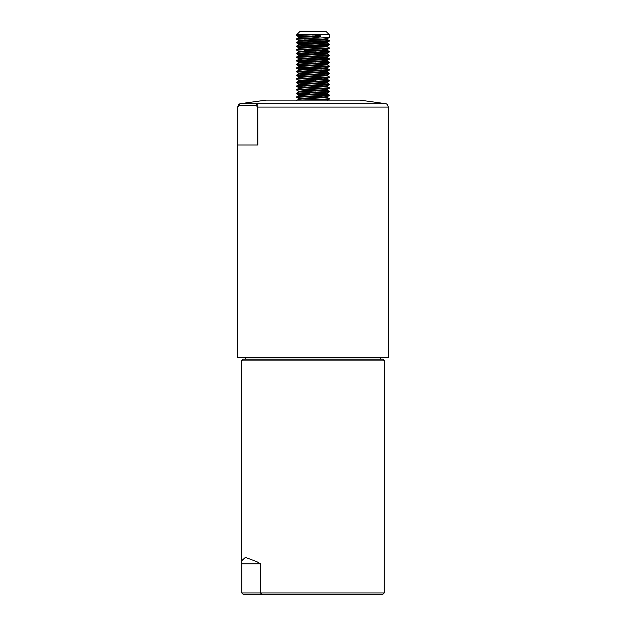 <?xml version="1.0" encoding="UTF-8"?>
<svg xmlns="http://www.w3.org/2000/svg" width="626" height="626" viewBox="0 0 626 626"><rect width="100%" height="100%" fill="white"/><g stroke="black" fill="none" stroke-linecap="round" stroke-linejoin="round"><path stroke-width="0.94" d="M320.762 36.77L313 36.77L313 34.727L296.677 34.727L300.104 31.3L325.896 31.3L329.323 34.727L313 34.727L320.762 35.862L320.762 36.77L313 37.904L296.701 38.773L296.701 39.297L298.672 40.432L302.843 40.846M329.323 34.727L329.299 37.482L296.677 39.266M313 39.72L321.435 40.033M323.157 39.039L327.328 39.454L329.323 40.62L296.701 42.404L296.701 42.92L304.565 43.484M304.565 39.853L316.036 40.275M329.323 40.62L329.299 41.113L324.542 41.527L296.677 42.889M321.435 41.668L327.359 42.208L327.359 43.116L329.323 44.25L296.701 46.034L296.701 46.551L298.672 47.693L302.843 48.108M313 43.797L316.036 43.906M329.323 44.25L329.299 44.736L324.542 45.158L296.677 46.52M327.328 46.707L329.323 47.881L296.701 49.657L296.701 50.182L298.672 51.316L302.843 51.731M329.323 47.881L329.299 48.366L324.542 48.789L296.677 50.143M309.964 50.495L329.323 51.504L296.701 53.288L296.701 53.805L298.672 54.947M304.565 50.737L316.036 51.16M327.328 50.338L329.299 51.473L329.299 51.989L296.677 53.773M323.157 53.546L327.328 53.961L329.323 55.135L296.701 56.919L296.701 57.436L298.672 58.57L302.843 58.993M316.036 54.791L328.079 55.362M329.323 55.135L329.299 55.62L324.542 56.043L296.677 57.404M313 57.858L329.323 58.766L301.458 60.119L296.701 60.542L296.701 61.066L316.036 62.044M313 58.312L316.036 58.414M329.323 58.766L329.299 59.251L324.542 59.666L296.677 61.027M309.964 61.379L329.323 62.389L296.701 64.173L296.701 64.689L298.672 65.832M329.323 62.389L329.299 62.874L324.542 63.296L296.677 64.658M313 65.112L321.435 65.425M323.157 64.431L327.328 64.846L329.323 66.02L296.701 67.796L296.701 68.32L298.672 69.455L316.036 70.448M313 65.566L316.036 65.667M329.323 66.02L329.299 66.505L324.542 66.927L296.677 68.289M297.921 68.062L321.435 69.056M327.328 68.477L329.323 69.642L296.701 71.427L296.701 71.943L298.672 73.085L298.641 73.954M304.565 68.876L316.036 69.298M329.323 69.642L329.299 70.135L324.542 70.55L296.677 71.912M313 72.366L321.435 72.679M323.157 71.685L327.328 72.1L329.323 73.273L296.701 75.057L296.701 75.574L298.672 76.708M329.323 73.273L329.299 73.758L324.542 74.181L296.677 75.543M327.328 75.73L329.323 76.904L296.701 78.68L296.701 79.205L298.672 80.339L298.641 81.208L304.565 81.748M329.323 76.904L329.299 77.389L324.542 77.812L296.677 79.166M327.359 78.485L327.328 79.361L329.323 80.527L296.701 82.311L296.701 82.828L298.672 83.97L302.843 84.385M313 80.073L316.036 80.183M329.323 80.527L329.299 81.012L324.542 81.435L296.677 82.796M327.328 82.984L329.323 84.158L296.701 85.942L296.701 86.458L298.672 87.593L302.843 88.008M329.323 84.158L329.299 84.643L324.542 85.066L296.677 86.427M327.359 85.746L327.359 86.654L329.323 87.789L296.701 89.565L296.701 90.081L298.672 91.224L302.843 91.639M304.565 87.014L316.036 87.437M329.323 87.789L329.299 88.274L324.542 88.689L296.677 90.05M327.328 90.238L329.323 91.412L296.701 93.196L296.701 93.712L301.458 94.135L313 94.589M304.565 90.645L316.036 91.067M329.323 91.412L329.299 91.897L324.542 92.319L296.677 93.681M321.435 94.448L329.323 95.042L296.701 96.819L296.701 97.343L298.672 98.478L302.843 98.892M316.036 94.69L328.079 95.269M329.323 95.042L329.299 95.528L324.542 95.95L296.677 97.312M327.328 97.499L329.323 98.665L324.542 99.119L299.627 100.129M329.323 98.665L329.299 99.158L324.542 99.573L310.175 100.129M313 34.727L296.677 35.635L298.672 36.809M309.964 43.241L313 43.343M309.964 46.864L313 46.973M304.565 47.107L313 47.427M297.921 53.546L313 54.227M304.565 54.368L313 54.681M297.921 89.823L313 90.504M297.921 93.454L309.964 94.025M309.964 97.656L313 97.758M320.762 35.862L302.843 36.316L298.641 36.77L298.641 37.677M329.299 37.482L327.328 38.616L323.157 39.039L298.672 40.432M329.299 41.113L327.328 42.247L323.157 42.662L298.641 44.023L302.843 44.477M296.701 49.657L298.672 48.523L302.843 48.108L327.359 46.747L327.359 45.839L302.843 47.2L298.641 47.654L298.641 48.562M321.435 48.922L327.359 49.47L327.359 50.37L302.843 51.731L298.672 52.146L296.701 53.288M329.299 48.366L327.328 49.501L323.157 49.916L298.672 51.316M327.328 53.961L327.359 53.093L302.843 54.454L298.641 54.908L298.641 55.816M329.299 55.62L327.328 56.763L323.157 57.177L298.672 58.57M321.435 59.806L327.359 60.346L327.359 61.254L302.843 62.616L298.672 63.03L296.701 64.173M329.299 59.251L327.328 60.386L323.157 60.8L298.641 62.162L298.641 63.069M329.299 62.874L327.328 64.016L323.157 64.431L298.641 65.793L298.641 66.7M329.299 66.505L327.328 67.639L323.157 68.062L298.641 69.416L298.641 70.323M329.299 70.135L327.328 71.27L323.157 71.685L298.641 73.046M329.299 73.758L327.328 74.901L323.157 75.316L298.641 76.677L298.641 77.585M329.299 77.389L327.328 78.524L323.157 78.939L298.641 80.3M329.299 81.012L327.328 82.155L323.157 82.569L298.672 83.97M329.299 84.643L327.328 85.785L323.157 86.2L298.672 87.593M329.299 88.274L327.328 89.408L323.157 89.823L298.672 91.224M329.299 91.897L327.328 93.039L323.157 93.454L298.641 94.816L302.843 95.269M329.299 95.528L327.328 96.662L323.157 97.085L298.672 98.478M313 37.904L313 36.77L302.843 37.224L298.672 37.638L296.701 38.773M327.359 38.585L327.359 39.493L323.157 39.947L298.641 41.3L298.641 40.393M309.964 42.091L323.157 42.662M327.359 43.116L298.641 44.931L298.641 44.023M327.359 54L302.843 55.362L298.672 55.777L296.701 56.919M323.157 57.177L327.359 57.631L302.843 58.993L298.672 59.407L296.701 60.542M323.157 60.8L327.359 61.254M327.359 63.977L327.359 64.885L302.843 66.246L298.672 66.661L296.701 67.796M327.359 67.608L327.359 68.516L302.843 69.869L298.672 70.292L296.701 71.427M327.328 72.1L302.843 73.5L298.672 73.915L296.701 75.057M327.359 74.862L327.359 75.769L302.843 77.131L298.672 77.546L296.701 78.68M309.964 78.367L323.157 78.939M327.359 79.392L302.843 80.754L298.672 81.169L296.701 82.311M327.359 82.116L327.359 83.023L302.843 84.385L298.672 84.8L296.701 85.942M327.359 86.654L302.843 88.008L298.672 88.43L296.701 89.565M327.359 89.369L327.359 90.277L302.843 91.639L298.672 92.053L296.701 93.196M323.157 93.454L327.359 93.908L302.843 95.269L298.672 95.684L296.701 96.819M309.964 96.506L323.157 97.085M327.359 96.631L327.359 97.531L302.843 98.892L298.672 99.315L296.701 100.45M257.482 145.013L257.482 107.093L256.316 105.395L239.062 105.395A1.714 1.628 -99.4 0 1 240.454 103.697L257.763 103.697L257.857 145.013L237.332 145.013L237.332 357.454L388.668 357.454L388.668 145.013L388.19 145.013L388.668 145.013M242.066 103.446L266.034 100.129L359.966 100.129L383.934 103.446M385.655 103.713A1.714 1.628 99.4 0 0 385.593 103.697C387.173 103.963 388.042 105.09 388.19 107.093L388.19 145.013L388.19 107.093C387.823 104.91 386.946 103.775 385.546 103.697L385.593 103.697A1.714 1.628 99.4 0 0 385.546 103.697L257.763 103.697A1.714 1.628 -80.6 0 0 256.316 105.395M239.062 105.395L237.896 107.093L237.896 145.013M242.043 103.454L240.407 103.697C238.827 103.963 237.958 105.09 237.81 107.093L237.817 145.013L237.896 107.093M241.808 563.846L241.393 561.013L245.4 557.383L256.848 561.686L260.557 563.846L241.808 563.846L241.808 592.986L384.192 592.986L384.607 360.881L241.393 360.881L243.107 359.167L382.893 359.167L384.607 360.881M241.808 592.986L243.553 594.7L262.067 594.7L260.557 592.986L260.557 563.846M262.067 594.7L382.447 594.7L384.192 592.986M388.183 107.093L257.482 107.093M296.677 34.727L296.677 35.635M298.641 51.277L298.641 52.185M327.359 56.723L327.359 57.631M298.641 58.539L298.641 59.439M327.359 71.231L327.359 72.139M298.641 83.931L298.641 84.839M298.641 87.562L298.641 88.462M298.641 91.185L298.641 92.092M327.359 93L327.359 93.908M298.641 94.816L298.641 95.723M298.641 98.438L298.641 99.346M296.701 42.92L298.672 44.063M329.299 44.736L327.328 45.878M329.299 51.989L327.328 53.132M296.701 61.066L298.672 62.201M296.701 93.712L298.672 94.855M329.299 99.158L327.328 100.293M298.672 41.269L296.701 42.404M298.672 44.892L296.701 46.034M327.328 57.592L329.299 58.727M327.328 61.215L329.299 62.357M327.328 93.869L329.299 95.011M241.393 561.013L241.393 360.881M380.702 359.167L380.702 357.454M245.298 359.167L245.298 357.454"/></g></svg>

